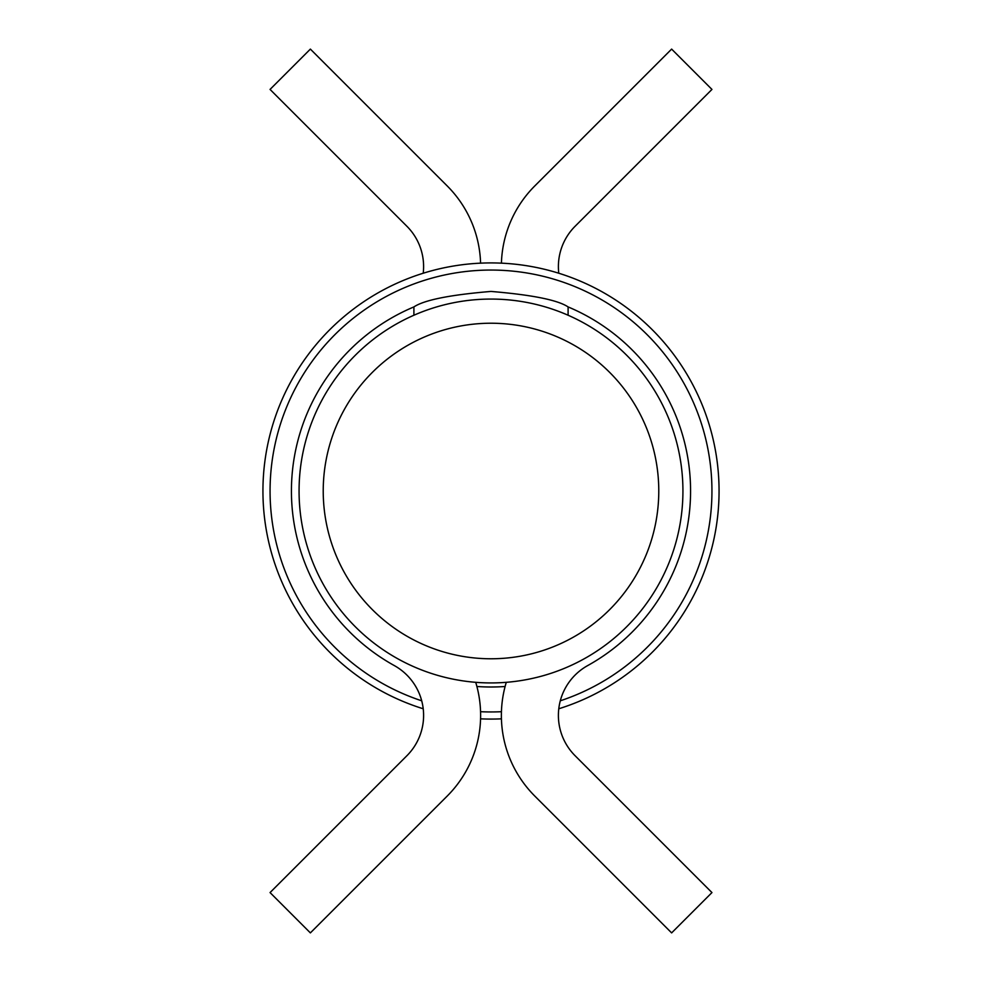 <?xml version="1.0" encoding="UTF-8"?>
<svg xmlns="http://www.w3.org/2000/svg" width="982" height="982" viewBox="0 0 982 982"><rect width="100%" height="100%" fill="white"/><g stroke="black" fill="none" stroke-linecap="round" stroke-linejoin="round"><path stroke-width="1.47" d="M658.775 491A167.775 167.775 0 0 1 491 658.775A167.775 167.775 0 0 1 323.225 491A167.775 167.775 0 0 1 491 323.225A167.775 167.775 0 0 1 658.775 491M682.932 491A191.932 191.932 0 0 1 491 682.932A191.932 191.932 0 0 1 299.068 491A191.932 191.932 0 0 1 491 299.068A191.932 191.932 0 0 1 682.932 491M423.217 273.229A57.017 57.017 0 0 0 406.904 226.277L270.05 89.423L310.373 49.1L447.227 185.954A114.035 114.035 0 0 1 480.579 263.164M501.421 263.164A114.035 114.035 0 0 1 534.773 185.954L671.627 49.1L711.95 89.423L575.096 226.277A57.017 57.017 0 0 0 558.783 273.229M413.901 315.234L413.901 306.924C424.224 300.026 449.916 294.87 491 291.433C532.084 294.87 557.776 300.026 568.099 306.924L568.099 315.234M475.718 682.33A114.035 114.035 0 0 1 447.227 796.046L310.373 932.9L270.05 892.577L406.904 755.723A57.017 57.017 0 0 0 394.236 665.538A199.567 199.567 0 0 1 413.901 306.924M568.099 306.924A199.567 199.567 0 0 1 587.764 665.538A57.017 57.017 0 0 0 575.096 755.723L711.95 892.577L671.627 932.9L534.773 796.046A114.035 114.035 0 0 1 506.282 682.33M476.896 686.492A196.007 196.007 0 0 0 505.104 686.492M421.708 700.804A220.95 220.95 0 0 1 514.445 271.302A220.95 220.95 0 0 1 560.292 700.804M501.434 711.704A220.95 220.95 0 0 1 480.566 711.704M558.783 708.771A228.082 228.082 0 0 0 491 262.918A228.082 228.082 0 0 0 423.217 708.771M480.579 718.836A228.082 228.082 0 0 0 501.421 718.836"/></g></svg>
